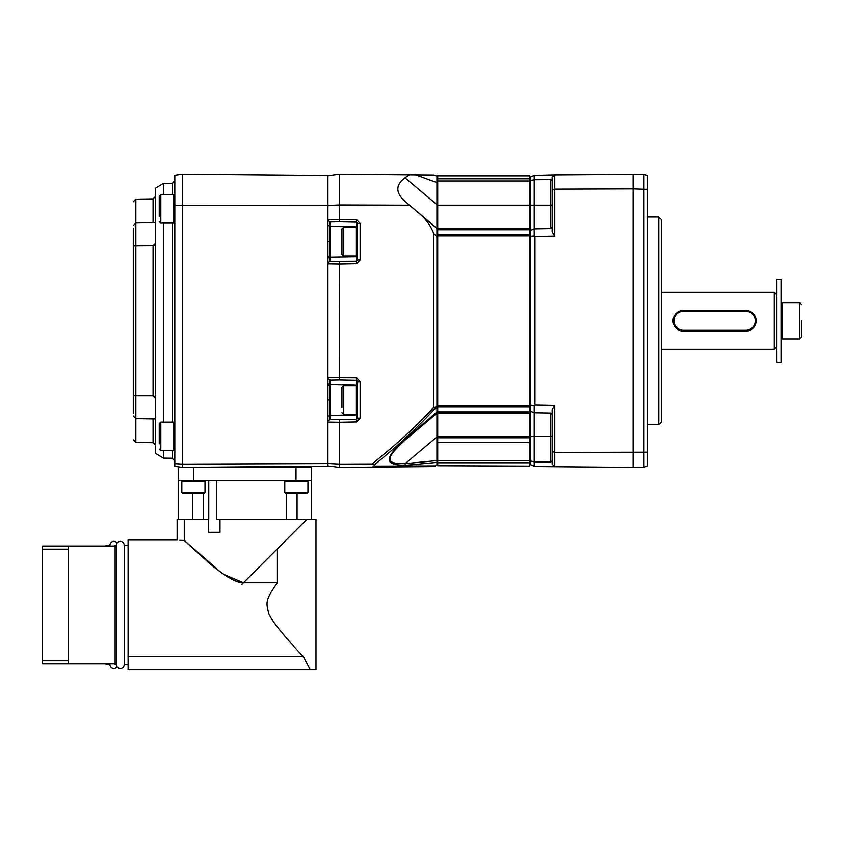 <?xml version="1.0" encoding="UTF-8"?>
<svg xmlns="http://www.w3.org/2000/svg" width="844" height="844" viewBox="0 0 844 844"><rect width="100%" height="100%" fill="white"/><g stroke="black" fill="none" stroke-linecap="round" stroke-linejoin="round"><path stroke-width="1.27" d="M433.932 466.532L436.918 465.076L433.774 466.595L372.183 467.133L374.177 466.12L374.177 464.96L372.183 463.968L339.341 464.084L339.341 467.418L327.926 465.909M434.343 466.584L339.341 467.418M434.597 465.92L374.177 466.131M404.825 465.371L436.918 462.417L436.918 436.907L405.204 463.641A2.595 1.677 87 0 1 404.825 465.371C393.188 464.928 388.251 462.839 389.991 459.083C388.261 456.878 393.209 450.327 404.825 439.418L436.918 412.051L436.918 176.132L433.774 174.982L415.67 174.835L436.918 182.568M374.177 464.96C396.458 447.13 416.598 428.478 434.597 408.981L436.918 407.789M436.918 465.076L436.918 462.417M436.918 408.222L436.918 436.907M436.918 413.243L405.204 439.977L436.918 413.138L436.918 412.051M437.698 233.872L436.918 233.355L436.918 236.373L433.774 233.714C430.398 224.736 424.363 216.992 415.67 210.483L405.004 201.431C395.467 192.78 395.467 184.889 405.004 177.767L409.414 174.771L415.67 174.835M372.183 463.968C392.65 446.866 406.998 435.894 433.774 407.325L433.932 407.947L436.918 406.418M433.774 407.325L433.774 233.714M433.932 407.947L434.597 408.981M409.414 205.187L339.341 204.965L339.457 221.803L356.495 222.151L357.508 223.417L357.508 259.91L356.495 261.176L356.495 255.837M327.926 219.493L356.558 219.64L360.124 223.417L357.508 223.417M360.124 223.417L360.124 259.91L356.558 263.687L356.495 261.176L330.004 261.355L330.004 257.103L356.495 256.65A1.034 1.002 0 0 0 357.508 255.648M356.558 263.687L339.341 264.035L339.457 380.053L356.495 380.401L357.508 381.667L357.508 418.17L356.495 419.426L356.495 414.098M327.926 377.743L356.558 377.901L360.124 381.667L357.508 381.667M360.124 381.667L360.124 418.17L356.558 421.937L356.495 419.426L330.004 419.616L330.004 415.353L356.495 414.91A1.034 1.002 0 0 0 357.508 413.908M356.558 421.937L339.341 422.285L339.341 464.084L327.926 463.472M182.599 467.418L327.926 466.152L327.926 463.567L182.599 464.084L182.599 467.418L174.813 466.394L174.813 175.193L182.599 174.159L182.599 464.084L174.813 463.662M182.599 174.159L327.926 175.436L327.926 463.567M327.926 205.408L174.813 205.324M163.388 223.122L163.388 422.127M163.388 450.675L163.388 458.134L172.26 458.292L172.26 450.675M163.388 194.574L163.388 183.443L172.26 183.296L174.813 180.7M163.388 458.134L155.612 453.46L155.612 188.128L163.388 183.443M154.842 245.077L153.059 245.783L133.289 245.952L133.289 228.228L133.289 395.625L134.713 395.741M155.011 396.68L155.612 398.442L153.059 395.794L153.059 245.783L155.612 243.146M154.821 396.48L153.059 395.794L135.842 395.762L135.842 245.815L134.766 245.836M133.289 413.349C133.289 448.291 133.289 448.291 133.289 413.349L133.289 395.625M133.289 228.228C133.289 193.287 133.289 193.287 133.289 228.228M174.813 449.557L173.695 450.675L173.695 422.127L160.803 422.127L159.242 423.677L159.242 428.91M159.242 443.891L159.242 423.677M174.813 222.004L173.695 223.122L173.695 194.574L160.803 194.574L159.242 196.135L159.242 201.357M159.242 216.338L159.242 196.135M296.001 467.418L296.001 480.394L178.19 480.394L178.19 467.418L311.573 467.418L311.573 519.313M306.646 480.394L307.944 481.692L284.766 481.692L285.947 480.394L284.766 481.692L284.766 492.326L285.705 493.371L284.766 492.326L307.944 492.326L306.899 493.371L285.705 493.371L284.766 492.326M297.436 480.394L298.333 481.692M183.116 480.394L181.819 481.692L204.997 481.692L203.815 480.394L204.997 481.692L204.997 492.347M204.997 492.326L204.058 493.371L204.997 492.326L181.819 492.326L182.863 493.371L193.498 493.371M191.43 481.692L192.327 480.394M187.505 493.371L203.225 493.371M192.706 493.371L192.706 519.313L177.124 519.313L177.145 540.076L128.098 540.076L128.098 656.548L303.334 656.548L310.244 669.841L128.098 669.841L128.098 656.548M203.33 493.371L203.33 519.313L192.706 519.313M208.753 480.394L208.753 519.313L203.33 519.313M198.688 493.371L199.49 493.371M220.484 572.021L184.266 540.434L205.651 559.92C221.909 574.627 237.797 583.953 243.452 582.771L277.423 582.771L277.423 548.8L306.91 519.313L216.686 519.313L216.686 480.394M277.423 548.8L243.452 582.771L223.734 574.342M184.266 519.313L184.266 540.434C175.109 540.054 175.109 540.054 184.266 540.434L184.836 540.962M246.427 579.796L241.838 584.386M306.91 519.313L315.983 519.313L315.983 669.841L310.244 669.841M183.391 540.434L182.188 540.413M182.167 540.403L179.74 540.297M277.423 582.771C264.879 600.189 266.282 603.006 268.434 612.269C269.078 619.232 293.891 646.947 303.334 656.548M297.056 493.371L297.056 519.313M296.265 493.371L286.433 493.371L286.433 519.313M286.433 493.371L285.705 493.371M301.456 493.371L306.899 493.371M219.989 519.313L219.989 532.29L208.626 532.29L208.626 519.313M296.001 480.394L311.573 480.394M193.761 467.418L193.761 480.394M128.098 545.266L124.205 545.266A3.893 3.893 0 0 0 120.312 541.373A3.893 3.893 0 0 0 116.419 545.266L115.122 545.266L115.122 664.65L116.419 664.65L116.419 545.266M128.098 664.65L124.205 664.65L124.205 545.266M124.205 664.65A3.893 3.893 0 0 1 120.312 668.543A3.893 3.893 0 0 1 116.419 664.65M115.122 546.047L42.464 546.047L42.464 549.159L68.406 549.159M115.122 663.869L68.406 663.869L68.406 546.047M68.406 660.757L42.464 660.757L42.464 549.159M42.464 658.162L42.464 551.754M304.568 467.418A2.595 2.595 0 0 0 304.346 466.352M185.089 541.194L186.07 542.122M187.104 543.082L188.581 544.464M189.088 544.939L191.198 546.891M191.683 547.334L192.643 548.22M193.244 548.769L195.734 551.058M213.268 566.366L214.893 567.685M216.549 569.004L218.417 570.46M220.273 571.863L222.12 573.213M223.618 574.258L225.19 575.334M226.435 576.146L228.112 577.191M229.821 578.182L231.33 579.005M235.782 581.031L236.953 581.442M237.47 581.611L238.388 581.896M238.841 582.012L239.939 582.276M240.403 582.371L241.827 582.613M117.073 543.114A3.893 3.893 0 0 0 109.931 545.266L106.819 545.266L105.468 546.047M117.073 666.802A3.893 3.893 0 0 1 109.931 664.65L109.931 663.869M109.931 546.047L109.931 545.266M109.931 664.65L106.819 664.65L106.819 663.869M106.819 546.047L106.819 545.266M106.819 664.65L105.468 663.869M68.406 663.869L42.464 663.869L42.464 660.757M372.172 467.133L433.774 466.595M409.414 174.771L339.341 174.159L339.341 204.965L327.926 205.493M339.341 174.159L327.926 175.668M330.004 257.103L330.004 221.666L327.926 220.59M356.558 219.64L356.495 226.677L330.004 226.224M360.124 259.91L357.508 259.91M357.508 254.825L356.39 255.932L356.39 227.384L343.497 227.384L341.936 228.946L341.936 254.382L343.497 255.932L343.497 227.384M327.926 263.834L339.341 264.035L339.457 261.524M327.926 262.737L330.004 261.355M330.004 255.859L327.926 256.692M330.004 241.69L327.926 241.511M330.004 415.353L330.004 379.916L327.926 378.84M356.558 377.901L356.495 384.927L330.004 384.484M360.124 418.17L357.508 418.17M357.508 413.075L356.39 414.193L356.39 385.645L343.497 385.645L341.936 387.196L341.936 407.409M327.926 422.084L339.341 422.285L339.457 419.774M327.926 420.987L330.004 419.616M330.004 399.887L327.926 400.067M330.004 385.719L327.926 384.885M436.918 460.592L405.204 463.641C393.557 463.799 388.725 462.048 390.688 458.366C389.263 456.382 394.095 450.253 405.204 439.977L404.825 439.418M530.348 180.605L530.348 176.976L534.21 175.341L534.21 228.851L550.615 228.566L534.21 228.851L550.615 228.566L550.615 179.582L552.145 180.574L550.615 179.582L534.21 179.73L530.348 180.605L530.348 230.454L534.21 228.851L534.21 235.972L534.969 236.499L534.969 405.078L534.21 405.605L534.21 436.401L550.615 436.401L550.615 413.011L552.145 414.573A1.561 1.561 180 0 0 552.124 414.33A1.561 1.561 0 0 1 552.145 414.573A1.561 1.561 180 0 0 552.124 414.33M643.972 467.323L643.972 174.254L647.126 175.404L647.126 466.173L643.972 467.323L633.116 467.418L534.969 466.563L530.348 464.601L530.348 230.454M534.21 466.236L534.21 436.401L530.348 436.401M530.348 460.972L534.21 461.847L550.615 461.995L550.615 436.401L552.145 436.401M530.348 411.123L534.21 412.727L550.615 413.011M530.348 405.226L534.21 405.605M530.348 236.352L534.21 235.972M633.116 467.418L633.116 188.877L554.74 189.14L554.74 236.109L552.145 231.836L552.145 177.462L554.74 174.845L534.21 175.341M552.145 451.434L552.145 464.116L554.74 466.732L554.74 405.468L552.145 409.741L552.145 451.434L554.74 452.437L647.126 452.226M552.145 461.003L550.615 461.995M534.969 405.078L554.74 405.468M554.74 236.109L534.969 236.499M552.145 227.004A1.561 1.561 0 0 1 552.124 227.247A1.561 1.561 0 0 0 552.145 227.004A1.561 1.561 0 0 1 552.124 227.247A1.561 1.561 0 0 0 552.145 227.004L550.615 228.566M643.972 174.254L554.74 174.845L554.74 189.14L552.145 190.153M647.126 189.351L633.116 188.877L633.116 174.159M552.145 177.462L554.74 174.845M647.126 424.595L658.805 424.595L658.805 216.982L647.126 216.982M658.805 216.982L661.401 219.577L661.401 422L658.805 424.595M661.401 349.332L774.296 349.332L774.296 292.246L661.401 292.246M748.164 310.697L745.748 310.413A10.381 10.381 0 0 1 756.129 320.794A10.381 10.381 0 0 1 745.748 331.175L748.164 330.88M748.955 330.658L749.736 330.373M750.506 330.015L751.234 329.593M751.941 329.118L752.605 328.58M753.228 327.978L753.797 327.335M754.314 326.649L754.758 325.932M755.148 325.183L755.475 324.412M755.929 322.819L756.055 322.007M756.119 321.195L756.119 320.382M756.055 319.57L755.929 318.758M755.475 317.165L755.148 316.394M754.758 315.645L754.314 314.928M753.797 314.242L753.228 313.599M752.605 313.008L751.941 312.459M751.234 311.985L750.506 311.563M749.736 311.204L748.955 310.919M681.045 330.88L683.461 331.175A10.381 10.381 0 0 1 673.079 320.794A10.381 10.381 0 0 1 683.461 310.413L681.045 310.697M680.243 310.919L679.462 311.204M678.703 311.563L677.964 311.985M677.257 312.459L676.593 313.008M675.97 313.599L675.411 314.242M674.894 314.928L674.44 315.645M674.061 316.394L673.734 317.165M673.28 318.758L673.153 319.57M673.09 320.382L673.09 321.195M673.153 322.007L673.28 322.819M673.734 324.412L674.061 325.183M674.44 325.932L674.894 326.649M675.411 327.335L675.97 327.978M676.593 328.58L677.257 329.118M677.964 329.593L678.703 330.015M679.462 330.373L680.243 330.658M776.891 346.736L774.296 349.332M776.891 294.841L774.296 292.246M776.891 362.308L776.891 279.269L781.038 279.269L781.038 362.308L776.891 362.308M781.038 303.84L782.261 302.627L782.261 338.95L799.722 338.95L801.8 336.883L801.8 329.782M801.8 320.794L801.8 336.883M683.461 311.236L683.461 310.413L745.748 310.413L745.748 311.236A9.548 9.548 0 0 1 755.296 320.794A9.548 9.548 0 0 1 745.748 330.342L683.461 330.342A9.548 9.548 0 0 1 673.913 320.794A9.548 9.548 0 0 1 683.461 311.236L745.748 311.236M745.748 330.342L745.748 331.175L683.461 331.175L683.461 330.342M552.145 464.116L554.74 466.732M530.348 455.739L529.568 455.739M530.348 185.838L529.568 185.838M437.698 465.751L529.568 466.12L437.698 465.751L437.698 462.786L529.568 462.786L529.568 465.751M529.568 460.602L529.568 442.541L437.698 442.541L437.698 460.602L529.568 460.602L529.568 462.786M529.568 442.541L529.568 436.401L437.698 436.401L437.698 407.051L529.568 407.051L529.568 411.851L437.698 411.851M529.568 411.851L529.568 436.401M529.568 405.721L529.568 235.856L437.698 235.856L437.698 405.721L529.568 405.721L529.568 407.051M529.568 235.856L529.568 234.537L437.698 234.537L437.698 229.737L529.568 229.737L529.568 234.537M529.568 205.176L437.698 205.176L437.698 175.457L529.568 175.457L529.568 229.737M437.698 205.176L437.698 228.534L529.568 228.534M437.698 228.534L437.698 229.737M437.698 235.856L437.698 234.537M437.698 405.721L437.698 407.051M529.568 413.043L437.698 413.043M437.698 442.541L437.698 437.783L529.568 437.783M437.698 437.783L437.698 436.401M437.698 460.602L437.698 462.786M437.698 455.739L436.918 455.739M437.698 185.838L436.918 185.838M436.918 204.67L405.004 177.767M436.918 228.334L405.004 201.431M436.918 228.429L415.67 210.483M172.26 422.127L172.26 223.122M172.26 194.574L172.26 183.296M153.059 222.689L153.059 198.857L155.612 196.272M135.842 245.815L135.842 222.985L155.612 222.637M133.289 439.819L135.842 442.414L135.842 395.762M135.842 442.414L153.059 442.72L153.059 418.888M133.289 201.758L135.842 199.163L135.842 222.985L133.289 225.58M173.695 450.675L160.803 450.675L160.803 422.127M173.695 223.122L160.803 223.122L160.803 194.574M330.004 221.961L339.457 221.803M330.004 257.209L327.926 258.032M330.004 226.118L327.926 225.295M357.508 227.68A1.034 1.002 0 0 0 356.495 226.677L356.495 227.49M330.004 380.222L339.457 380.053M356.39 414.193L343.497 414.193L343.497 385.645M330.004 415.459L327.926 416.282M330.004 384.379L327.926 383.545M357.508 385.93A1.034 1.002 0 0 0 356.495 384.927L356.495 385.74M530.348 205.176L552.145 205.176M782.261 302.627L799.722 302.627L799.722 338.95M437.698 175.826L529.568 175.826M529.568 178.791L437.698 178.791M529.568 180.975L437.698 180.975M172.26 458.292L174.813 460.887M133.289 415.997L135.842 418.592L155.612 418.94M153.059 442.72L155.612 445.315M135.842 199.163L153.059 198.857M174.813 423.245L173.695 422.127M160.803 450.675L159.242 449.113M174.813 195.692L173.695 194.574M160.803 223.122L159.242 221.571M178.19 480.394L178.19 519.313M305.866 519.313L305.866 520.358M307.944 481.692L307.944 492.326M181.819 481.692L181.819 492.326M302.753 467.418L302.753 466.363M289.777 467.418L289.777 466.479M177.124 519.313L177.124 540.076M357.508 228.502L356.39 227.384M356.39 255.932L343.497 255.932M357.508 386.763L356.39 385.645M343.497 414.193L341.936 412.632M436.918 407.705L437.698 407.705M529.568 407.705L530.348 407.705M436.918 392.133L437.698 392.133M529.568 392.133L530.348 392.133M781.038 337.737L782.261 338.95M799.722 302.627L801.8 304.695M529.568 233.872L530.348 233.872M436.918 249.444L437.698 249.444M529.568 249.444L530.348 249.444"/></g></svg>
